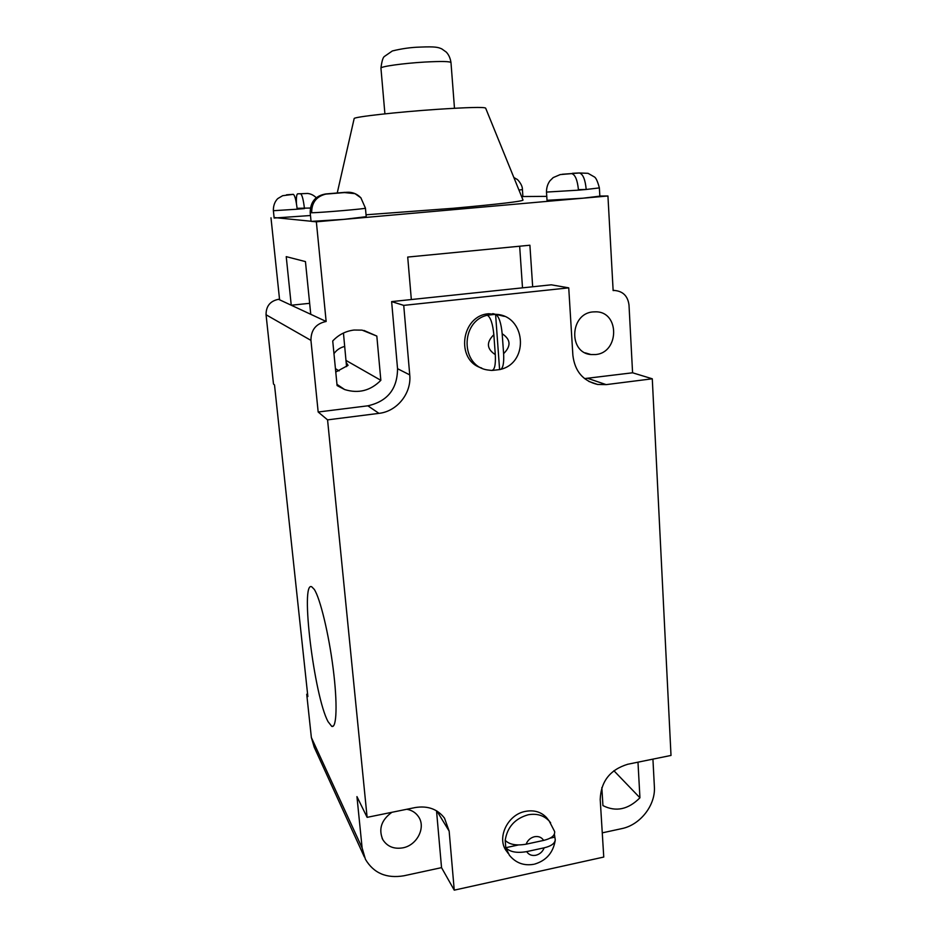 <?xml version="1.0" encoding="UTF-8"?>
<svg xmlns="http://www.w3.org/2000/svg" width="937" height="937" viewBox="0 0 937 937"><rect width="100%" height="100%" fill="white"/><g stroke="black" fill="none" stroke-linecap="round" stroke-linejoin="round"><path stroke-width="1.41" d="M571.383 173.603L562.341 174.259L571.664 173.614C575.236 174.598 577.497 180.115 578.469 190.152L586.211 189.473L578.434 189.625M579.429 172.982L588.038 173.322L594.222 176.847C595.873 177.538 597.595 181.228 599.375 187.904L586.211 189.473C585.274 179.588 583.013 174.083 579.429 172.982L571.347 173.614M293.234 194.334L286.523 194.814L293.34 194.346C294.85 195.329 296.139 200.284 297.193 209.209L304.455 208.588C303.412 199.722 302.124 194.779 300.566 193.748L297.72 193.807C296.654 194.088 296.221 197.297 296.42 203.423M505.195 840.313C507.304 827.078 514.952 818.575 528.128 814.792C536.714 813.246 543.741 815.319 549.187 821.011L554.622 831.506C555.114 835.523 551.448 838.486 543.636 840.407L526.125 844.19C516.299 845.865 509.33 844.577 505.195 840.313L505.769 847.692C509.869 851.991 516.837 853.302 526.676 851.616L544.163 847.821C551.179 846.146 554.88 843.476 555.266 839.81L554.388 834.188M366.039 214.784L453.625 208.248C498.882 204.137 522.014 201.42 523.033 200.085L485.635 108.106C483.972 106.923 467.797 107.345 437.087 109.348C397.44 112.018 354.42 116.856 354.174 118.507L354.139 118.706M492.522 370.408L500.194 369.518C502.97 368.663 504.106 363.369 503.614 353.636L502.173 333.748C501.119 322.843 498.929 316.366 495.591 314.317L487.31 315.219C490.59 317.245 492.768 323.745 493.846 334.696L495.298 354.619C495.814 364.985 494.572 370.267 491.574 370.443L487.872 369.998C460.617 366.601 459.903 321.356 487.31 315.219M499.644 314.879L488.845 313.731C460.992 315.371 455.23 360.581 481.688 368.018M548.157 819.688L546.494 817.556C541.071 811.887 534.078 809.826 525.54 811.36C507.315 814.44 496.06 838.849 506.929 851.628L508.053 853.291M578.469 190.152L546.494 192.085L547.021 200.307L582.955 198.199L599.844 196.149L599.375 187.95M297.193 209.209L273.381 210.708L274.143 218.04L310.475 215.522M311.049 221.249L274.096 217.525M347.943 192.343L325.83 193.936C315.5 195.657 310.288 201.912 310.194 212.676L311.67 212.746C311.588 202.732 316.284 196.512 325.76 194.111L346.62 192.296C352.324 191.898 357.161 193.83 361.108 198.07M519.66 246.208L522.506 287.846M595.522 354.549C619.369 352.816 619.884 311.752 595.885 311.822L593.051 311.916C569.872 313.391 568.138 352.944 591.001 354.549L595.522 354.549M354.069 330.035C345.694 331.066 338.585 334.72 332.729 340.986L337.086 385.575L344.64 389.546C358.449 393.821 370.513 390.752 380.844 380.317L376.826 336.078L362.08 330.129L354.069 330.035M391.9 812.297C381.394 819.922 378.349 829.034 382.788 839.611C387.227 846.568 393.903 849.309 402.84 847.844C417.07 845.326 426.112 827.441 418.534 816.748C415.794 812.684 411.882 810.189 406.775 809.263M328.032 721.631L331.721 726.351C336.746 728.752 337.613 703.371 333.15 668.479C328.746 633.623 320.126 598.204 314.246 589.35L311.74 586.796C300.016 580.448 314.118 696.074 328.032 721.631M279.519 299.208L278.523 299.301L279.589 299.793L270.98 217.794M449.151 831.107L444.501 818.153C437.497 809.029 427.682 805.504 415.079 807.577L367.117 817.345L327.563 419.87L378.97 413.358C397.136 411.425 411.683 393.212 409.738 374.882L403.73 305.38L568.736 287.858L572.882 355.346C574.826 371.286 583.06 380.984 597.572 384.451L606.157 384.627L652.281 378.794L671.009 755.445L627.708 764.264C610.092 769.664 600.922 781.388 600.207 799.448L603.756 857.05L454.246 890.15L449.151 831.107L436.911 811.032M584.559 378.595L632.58 372.785L629.008 305.075C627.837 296.115 623.035 291.255 614.625 290.482L613.138 290.564L607.937 195.985L344.078 219.352L366.215 216.693L365.442 208.143C367.913 208.623 320.091 212.758 311.67 212.746M607.937 195.985L599.832 196.044M546.763 196.372L522.893 196.536M521.733 196.887L522.893 196.606L522.424 189.567L518.957 190.07M311.459 221.378L344.078 219.352L316.355 221.811L311.459 221.378M316.355 221.811L326.146 321.473C316.003 323.616 310.943 329.918 310.943 340.377L318.17 412.011L367.854 405.815C387.485 401.376 397.382 388.996 397.546 368.698L391.631 301.609L551.307 284.813L568.736 287.858M532.673 286.769L529.897 245.225L407.712 257.066L411.331 299.535M326.146 321.473L310.756 314.305L305.45 261.599L286.23 256.644L291.243 305.228L279.589 299.793M343.446 333.045L346.163 362.432L348.072 365.371L335.762 372.024M309.643 303.319L291.243 305.228L310.756 314.305M333.97 353.647C336.688 349.888 340.272 347.486 344.734 346.444M364.341 856.922L314.211 747.199L311.365 737.524L306.727 694.258L307.594 694.094M632.58 372.785L652.281 378.794M602.268 832.852L621.664 828.648C640.252 824.993 655.713 805.152 654.377 786.729L652.925 759.122M367.117 817.345L356.95 796.614L362.115 847.915L365.43 859.311C373.664 873.202 386.489 878.683 403.917 875.779L441.538 867.639L454.246 890.15M306.727 694.258L307.863 696.554L274.506 384.92L273.487 384.018L266.061 314.762C266.003 306.176 270.161 301.023 278.523 299.301M318.17 412.011L327.563 419.87M391.631 301.609L403.73 305.38M601.835 787.595L602.936 805.597C615.89 812.168 628.223 809.568 639.936 797.797L637.98 762.168M441.538 867.639L436.525 810.798M613.887 770.718L639.936 797.797M363.919 330.433L376.826 336.078M346.081 360.476L380.844 380.317M311.646 212.547L310.194 212.676L311.049 221.284M310.346 208.037L297.088 208.307M533.692 864.312C523.877 865.987 515.783 862.965 509.412 855.282L505.769 847.692L518.43 844.963M550.16 838.135L554.317 837.245M499.585 369.389L495.579 314.305L504.34 316.366M579.066 172.97L572.39 173.31M300.449 193.736L297.72 193.807M546.494 817.556L550.628 822.827M543.636 840.407C541.609 837.268 538.552 836.027 534.488 836.718C530.447 837.772 527.66 840.255 526.125 844.19M526.676 851.616C528.726 854.755 531.783 855.973 535.835 855.27C539.864 854.216 542.64 851.733 544.163 847.821M384.908 113.845L380.937 68.108C381.804 61.198 382.975 57.309 384.451 56.431L392.345 50.961C401.844 48.619 411.074 47.33 420.045 47.096C435.822 46.428 438.176 47.318 441.795 48.9L446.235 52.062C448.764 54.674 450.346 58.199 450.99 62.638C450.334 61.362 441.62 61.163 424.836 62.053C403.589 63.271 380.527 66.492 380.937 68.108L380.949 68.225M571.664 173.614L560.221 174.587L553.205 177.585L549.878 180.876C547.595 184.109 546.458 187.833 546.494 192.085L546.494 192.038M503.614 353.636C511.262 346.081 510.782 339.452 502.173 333.748M344.945 192.343L325.83 193.936M310.943 340.377L266.061 314.762M311.365 737.524L362.115 847.915M339.089 370.911L335.434 368.628M587.839 378.372L606.157 384.627M397.546 368.698L409.738 374.882M367.854 405.815L378.97 413.358M327.4 193.9L346.62 192.296M493.846 334.696C486.162 342.298 486.643 348.939 495.298 354.619M273.381 210.708C273.124 202.31 278.055 198.222 278.137 198.363L282.669 195.692L293.34 194.346M354.174 118.507L337.261 192.917M333.338 726.046L331.721 726.351M346.561 366.636L346.163 362.432M588.811 381.418L597.572 384.451M382.097 838.205L382.788 839.611M336.957 384.346L344.64 389.546M585.262 352.851L591.001 354.549M495.392 314.305L492.78 313.602M450.99 62.638L454.48 108.27M614.625 290.482L613.114 290.236M500.99 369.283C529.733 361.975 525.505 315.008 495.591 314.317M534.512 864.137C546.177 860.67 553.076 852.834 555.184 840.653M300.566 193.748L307.582 193.455C310.803 193.783 313.696 195.212 316.261 197.754M513.851 177.503L516.99 179.318C516.943 178.768 522.612 184.507 522.424 189.543M325.76 194.111L344.441 192.577L355.018 193.654L360.874 197.812L365.43 208.108"/></g></svg>
